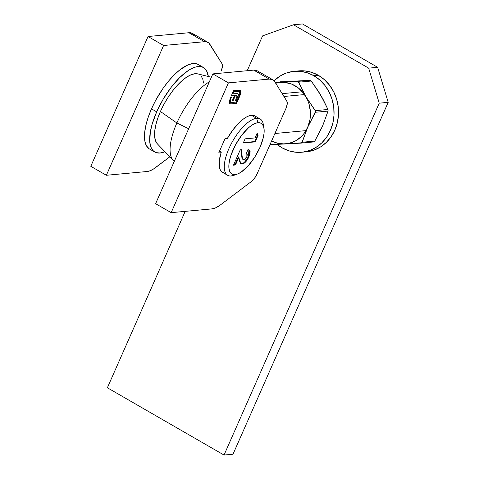 <?xml version="1.0" encoding="UTF-8"?>
<svg xmlns="http://www.w3.org/2000/svg" width="479" height="479" viewBox="0 0 479 479"><rect width="100%" height="100%" fill="white"/><g stroke="black" fill="none" stroke-linecap="round" stroke-linejoin="round"><path stroke-width="0.72" d="M269.264 79.083L272.431 79.574L274.701 81.658L286.837 101.159L287.208 104.183L285.879 108.625L257.217 173.608L254.577 178.17L251.397 181.523L220.286 205.03L215.903 207.736L212.023 208.874L171.165 212.658L228.405 82.873L269.264 79.083L228.405 82.873L212.85 73.898L253.714 70.114L257.253 70.796A32.518 12.717 120 0 0 253.714 70.114L269.264 79.083A32.518 12.717 -60 0 1 272.791 79.759A32.518 12.717 -60 0 1 274.701 81.658L286.837 101.159A9.754 3.814 -60 0 1 285.879 108.625L257.217 173.608A9.754 3.814 -60 0 1 251.397 181.523L220.286 205.03A32.518 12.717 -60 0 1 212.023 208.874L171.165 212.658L155.609 203.689L212.85 73.898L253.714 70.114L269.264 79.083M225.094 138.503L218.729 152.927L221.076 152.711L218.729 152.927L225.094 138.503L227.435 138.287L225.094 138.503M239.32 91.543L238.632 91.351L239.949 92.687L239.231 95.812L236.476 102.063L231.249 102.548L229.92 101.213L230.303 98.961L230.65 98.081L230.183 101.362L230.65 98.081L231.129 96.998L230.914 98.231L231.471 96.968L230.764 97.033L229.297 101.356L229.489 103.278L230.65 103.907L236.584 103.356L236.321 103.207L239.68 95.596L236.321 103.207L236.584 103.356L239.937 95.746L240.697 90.878L239.967 90.154L240.823 92.878L240.823 91.273L240.069 90.214L233.56 90.693L231.303 95.818L234.572 95.495L232.261 100.74L233.159 100.656L235.476 95.411L236.62 95.345L237.075 95.818L235.524 100.434L236.434 100.35L238.344 95.249L238.261 94.01L237.542 93.471L232.848 93.842L233.668 91.986L239.314 91.543L239.913 92.393L239.829 94.094L236.476 102.063L230.495 102.296L230.237 100.339L231.471 96.968L230.764 97.033L229.249 101.937L229.585 103.44L230.65 103.907L236.584 103.356L240.506 94.249L240.566 92.728L239.68 95.596L240.823 92.878L240.697 90.878L240.165 90.262M258.133 71.449L259.151 72.688M155.609 203.689L171.165 212.658L228.405 82.873L212.85 73.898L155.609 203.689M231.249 102.548L230.555 102.35M230.567 102.356L229.92 101.213L230.992 102.398M238.895 91.501L233.405 91.836L239.201 91.453M236.842 95.842L236.057 95.183L237.105 95.992L235.524 100.434L236.434 100.35L238.38 94.543L237.74 93.513L238.38 94.543L237.806 93.549L232.848 93.842L233.405 91.836L232.848 93.842L233.405 91.836L239.231 91.471M236.177 100.201L235.602 100.255L236.177 100.201M236.704 95.399L235.476 95.411L236.871 95.465M236.315 95.333L236.788 95.405M240.23 90.303L233.56 90.693L231.303 95.818L234.572 95.495L232.261 100.74L233.159 100.656L235.219 95.261L233.159 100.656L232.339 100.554L232.902 100.506L235.219 95.261L236.057 95.183M231.746 95.602L231.381 95.632L231.758 95.578M148.047 36.518L188.906 32.734L192.444 33.416A32.518 12.717 120 0 0 188.906 32.734L204.461 41.703L206.144 41.745L208.88 43.038L222.034 63.779L222.4 66.803L221.07 71.245A9.754 3.814 -60 0 0 222.034 63.779L209.898 44.278A32.518 12.717 -60 0 0 207.982 42.38A32.518 12.717 -60 0 0 204.461 41.703L163.596 45.493L204.461 41.703L188.906 32.734L148.047 36.518L163.596 45.493L148.047 36.518L90.8 166.309L106.356 175.278L163.596 45.493L106.356 175.278L147.215 171.494L106.356 175.278L90.8 166.309L148.047 36.518M193.33 34.069L194.342 35.308M169.8 156.831L153.244 169.189L149.083 171.129L147.215 171.494A32.518 12.717 -60 0 0 155.483 167.65L169.8 156.831M283.921 96.477L304.548 94.567L283.921 96.477M197.773 73.898L195.007 73.712L191.055 74.748L186.648 77.119L181.948 80.753L177.134 85.496L172.404 91.178L167.925 97.572L163.878 104.434L160.417 111.499L176.871 122.989L160.417 111.499A40.643 15.897 120 0 0 157.369 143.85L173.332 160.519A47.152 18.442 -60 0 1 176.871 122.989L188.666 128.737L176.871 122.989A47.152 18.442 120 0 0 174.278 161.357M211.389 77.221L197.725 73.886A40.643 15.897 120 0 0 160.417 111.499L157.675 118.499L155.759 125.163L154.735 131.234L154.651 136.485L155.501 140.706L157.381 143.862M203.563 83.053L202.713 78.831L200.952 75.796M176.871 122.989A47.152 18.442 -60 0 1 209.341 81.855A47.152 18.442 120 0 0 176.871 122.989M235.794 174.494A32.518 12.717 -60 0 1 231.195 175.991L235.057 174.601A29.267 11.448 -60 0 1 233.051 149.891A29.267 11.448 -60 0 1 257.953 122.684L256.636 118.307A32.518 12.717 120 0 0 228.962 148.532A32.518 12.717 120 0 0 231.195 175.991A32.518 12.717 -60 0 1 227.669 175.314A32.518 12.717 -60 0 1 230.812 144.64A32.518 12.717 -60 0 1 256.636 118.307L251.451 115.313A32.518 12.717 120 0 0 227.028 139.018L225.992 138.419L227.028 139.018L232.878 129.935L239.38 122.444L242.649 119.57L245.811 117.385L248.775 115.954L251.451 115.313L256.636 118.307A32.518 12.717 -60 0 1 260.163 118.978A32.518 12.717 -60 0 1 263.522 126.426M223.687 172.823L221.795 171.841L220.37 170.081L219.466 167.59L219.298 160.722L221.304 151.999L219.58 151.005L221.304 151.999A32.518 12.717 120 0 0 222.484 172.326L227.669 175.314M222.484 144.796L224.417 140.03L222.484 144.796M235.057 174.601L232.656 174.344L230.782 173.099L229.513 170.919L228.896 167.878L228.962 164.099L229.692 159.729L231.076 154.927L235.542 144.802L241.679 135.258L248.553 127.749L251.936 125.139L255.109 123.426L257.953 122.684L260.36 122.941L262.235 124.181L263.504 126.366L264.115 129.408L264.055 133.186L263.318 137.557L259.965 147.394L254.559 157.423L247.924 166.117L241.081 172.147L237.901 173.859L231.195 175.991A32.518 12.717 120 0 0 233.89 175.344L237.488 174.021A29.267 11.448 -60 0 1 235.057 174.601M257.151 133.186L255.062 137.922L245.092 138.844L243.266 142.982L255.229 141.874L258.049 135.473L257.151 133.186L255.062 137.922L245.092 138.844L243.266 142.982L255.229 141.874L258.049 135.473L257.151 133.186M246.889 156.777L245.068 159.399L243.967 159.944L243.104 159.603L242.296 157.501L241.356 149.688L240.266 149.789L233.483 165.171L235.476 164.986L238.901 157.22L239.614 161.231L240.68 163.459L242.476 164.04L244.811 162.716L246.649 160.746L248.619 157.495L249.972 153.783L250.11 151.376L249.349 150.011L247.978 149.64L246.152 153.783L247.248 154.418L247.038 156.417L243.967 159.944L242.865 159.525L241.59 155.873L242.111 156.172L241.356 149.688L240.266 149.789L233.483 165.171L235.476 164.986L238.901 157.22L239.266 159.495L241.153 163.824L242.29 164.069C244.673 163.471 246.889 161.052 248.936 156.813L249.212 149.921L247.978 149.64L246.152 153.783L246.859 153.927L246.889 156.777M254.121 115.601L251.451 115.313A32.518 12.717 120 0 1 254.978 115.99L260.163 118.978M263.959 128.127L263.306 124.354A32.518 12.717 120 0 0 256.636 118.307L257.953 122.684A29.267 11.448 -60 0 1 263.959 128.127A29.267 11.448 -60 0 1 256.421 154.364A29.267 11.448 -60 0 1 237.488 174.021M256.936 133.665L258.049 135.473L257.534 135.174L254.708 141.574L255.229 141.874L254.708 141.574L243.428 142.622L254.708 141.574L257.534 135.174L256.936 133.665M246.859 153.927L246.242 153.579M248.93 149.789L248.415 156.513L248.936 156.813L248.415 156.513C246.368 160.752 244.158 163.171 241.775 163.77L240.901 163.656M238.38 156.92L238.901 157.22L238.38 156.92L234.955 164.686L235.476 164.986L233.644 164.806L234.955 164.686L238.38 156.92M243.967 159.944C242.745 159.561 242.129 158.304 242.111 156.172L241.59 155.873L240.877 149.729L241.979 158.124L242.967 159.573M248.835 149.711L249.589 151.077L249.457 153.484L247.386 158.549L244.296 162.417L242.536 163.567L240.991 163.692M246.553 153.807L245.984 153.508M307.237 151.717L314.128 150.065L320.565 146.927L326.307 142.419L331.133 136.719L334.863 130.048L337.342 122.654L338.479 114.828L338.234 106.865L336.611 99.081L333.683 91.764L329.546 85.202L324.373 79.64L318.355 75.305A40.643 36.051 -95.3 0 0 298.704 70.886L294.22 71.299A40.643 36.051 84.7 0 1 313.871 75.718L318.355 75.305L311.733 72.347L304.746 70.898L298.627 70.892M301.722 152.244L306.207 151.831A40.643 36.051 -95.3 0 0 337.994 119.349A40.643 36.051 -95.3 0 0 318.355 75.305L313.871 75.718A40.643 36.051 84.7 0 1 333.51 119.768A40.643 36.051 84.7 0 1 301.722 152.244A40.643 36.051 84.7 0 1 282.071 147.825A40.643 36.051 84.7 0 1 277.09 144.371L282.071 147.825L288.699 150.777L295.681 152.232L302.752 152.13L309.638 150.478L316.08 147.34L321.822 142.838L326.648 137.138L330.372 130.462L332.857 123.067L333.995 115.241L333.749 107.284L332.127 99.494L329.193 92.178L325.061 85.615L319.888 80.059L313.871 75.718L307.243 72.766L300.261 71.311L293.19 71.413L286.304 73.065L279.862 76.203L274.048 80.777A40.643 36.051 84.7 0 1 294.22 71.299M301.105 143.107L313.643 141.946L314.841 141.071L302.183 142.239L300.986 143.119L284.867 143.987A30.89 27.399 84.7 0 1 271.623 140.94L277.724 143.299L284.867 143.987L271.042 144.646L288.424 143.544L295.202 141.107L301.147 136.766L303.68 133.97L307.65 127.36L309.937 119.786L310.392 111.757L308.979 103.823L307.602 100.063L303.608 93.279L298.219 87.843L291.789 84.136L284.76 82.406L275.299 82.616L281.173 82.328A30.89 27.399 84.7 0 1 305.8 96.53L298.585 82.202L311.242 81.029L320.75 95.147L327.965 109.475L315.308 110.643L305.8 96.53A30.89 27.399 84.7 0 1 307.65 127.36L315.404 112.266L328.061 111.098L322.601 125.977L314.841 141.071L302.183 142.239L307.65 127.36A30.89 27.399 84.7 0 1 284.867 143.987L301.842 142.778L307.65 127.36L315.589 111.308L305.8 96.53L298.339 81.831L297.291 81.454L281.173 82.328L275.688 83.244A30.89 27.399 84.7 0 1 281.173 82.328L297.291 81.454L298.585 82.202L311.242 81.029L318.547 91.537L322.792 98.764L327.965 109.475L328.115 110.883L322.601 125.977L314.547 141.467M275.084 82.268L309.949 80.28L297.291 81.454L309.949 80.28L292.567 81.388M270.473 144.52L270.863 144.64M310.733 80.532L311.242 81.029L309.949 80.28M280.005 81.813L299.71 81.023M320.81 129.432L322.601 125.971M322.553 98.68L318.559 91.89M327.965 109.475L315.308 110.643L315.404 112.266L328.061 111.098L327.965 109.475M271.042 144.646L269.749 143.898M279.245 82.071L278.808 82.687M313.643 141.946L300.986 143.119M302.459 23.95L377.638 67.311L388.2 102.344L233.004 454.218L224.034 455.05L107.38 387.768L185.187 211.359L107.38 387.768L224.034 455.05L233.004 454.218L388.2 102.344L379.23 103.177L224.034 455.05L379.23 103.177L388.2 102.344L377.638 67.311L368.668 68.144L379.23 103.177L368.668 68.144L293.489 24.782L368.668 68.144L377.638 67.311L302.459 23.95L293.489 24.782L302.459 23.95M247.218 70.718L262.576 35.895L293.489 24.782L262.576 35.895L247.218 70.718M321.726 77.736L318.355 75.305L314.649 73.652M154.741 152.017A48.774 19.076 -60 0 0 164.92 151.729L160.028 153.029L156.016 152.603L152.897 150.532L150.783 146.891L149.759 141.826L150.334 131.994L152.106 124.312L156.681 111.847L151.496 108.853A48.774 19.076 120 0 0 149.556 149.029L154.741 152.017A48.774 19.076 -60 0 1 156.681 111.847L163.189 99.195L171.063 87.459L179.631 77.64L188.157 70.593L190.858 68.97L195.899 66.916L198.186 66.503L202.198 66.928L205.317 69L206.509 70.635L208.329 76.472A48.774 19.076 -60 0 0 203.479 67.515L198.294 64.527A48.774 19.076 120 0 0 151.496 108.853L155.651 100.374L163.141 88.214L168.692 80.939L174.446 74.652L180.182 69.599L188.265 64.749L193.007 63.515L197.013 63.941L198.695 64.773M149.155 148.777L146.526 145.909L144.945 141.539L144.676 132.539L145.903 125.253L148.203 117.253L151.496 108.853L156.681 111.847A48.774 19.076 -60 0 1 203.479 67.515M257.241 70.79L272.791 79.759M192.432 33.41L207.982 42.38M302.375 91.77L282.161 93.645M305.973 130.623L274.904 133.503"/></g></svg>
